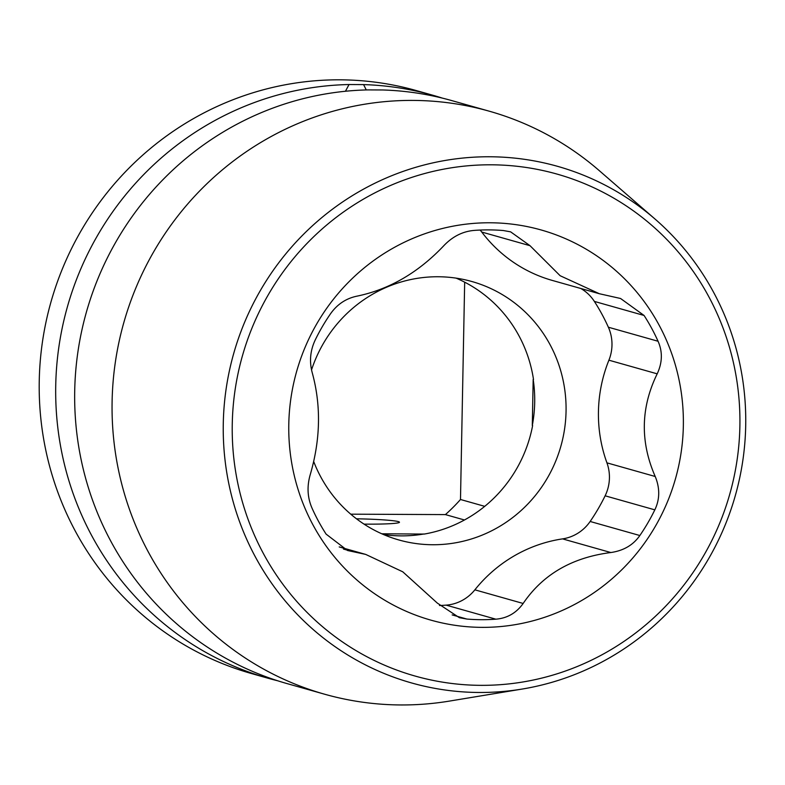 <?xml version="1.0" encoding="UTF-8"?>
<svg xmlns="http://www.w3.org/2000/svg" width="785" height="785" viewBox="0 0 785 785"><rect width="100%" height="100%" fill="white"/><g stroke="black" fill="none" stroke-linecap="round" stroke-linejoin="round"><path stroke-width="1.18" d="M655.082 219.093L599.387 170.737A302.912 294.169 105.8 0 0 489.271 111.195L451.875 100.627A302.912 294.169 105.8 0 0 382.57 89.971L368.008 89.902A302.912 294.169 105.8 0 0 74.712 390.802A302.912 294.169 105.8 0 0 287.094 683.607L324.48 694.176A302.912 294.169 105.8 0 0 401.076 704.959A302.912 294.169 105.8 0 0 449.481 701.083L522.241 689.044A268.421 260.679 105.8 0 0 735.339 495.531A268.421 260.679 105.8 0 0 655.082 219.093A268.421 260.679 105.8 0 0 489.634 156.764A268.421 260.679 105.8 0 0 223.283 423.458A268.421 260.679 105.8 0 0 479.35 692.478A268.421 260.679 105.8 0 0 522.241 689.044M345.449 91.256L349.031 84.535L363.583 84.603L366.281 89.941M364.063 524.135A42.017 2.61 1.1 0 0 367.105 524.154A42.017 2.61 1.1 0 0 399.477 522.231A42.017 2.61 1.1 0 0 356.498 518.797M442.338 98.105A302.912 294.169 105.8 0 0 432.898 95.26A302.912 294.169 105.8 0 0 363.583 84.603M349.031 84.535A302.912 294.169 105.8 0 0 55.735 385.435A302.912 294.169 105.8 0 0 268.107 678.25L251.632 673.589A302.912 294.169 -74.2 0 1 39.25 380.774A302.912 294.169 -74.2 0 1 416.413 90.599L432.898 95.26M489.271 111.195A302.912 294.169 105.8 0 0 412.684 100.411A302.912 294.169 105.8 0 0 112.108 401.37A302.912 294.169 105.8 0 0 324.48 694.176M268.107 678.25A302.912 294.169 105.8 0 0 277.645 680.762M350.767 514.175L445.409 514.597L464.465 519.984M532.299 425.499L533.182 379.41A134.274 130.398 -74.2 0 1 534.693 402.46A134.274 130.398 105.8 0 1 532.299 425.499L532.622 425.588A134.274 130.398 105.8 0 1 424.283 534.065L381.785 533.78M383.472 534.516A134.274 130.398 105.8 0 0 423.969 533.977M313.706 461.551A134.274 130.398 105.8 0 0 398.858 539.962A134.274 130.398 105.8 0 0 566.054 411.33A134.274 130.398 105.8 0 0 471.913 281.53A134.274 130.398 105.8 0 0 311.527 369.941M533.182 379.41L533.506 379.498A134.274 130.398 105.8 0 0 456.105 278.135M439.472 605.51A195.308 189.666 105.8 0 0 446.145 605.137A41.399 40.202 105.8 0 0 474.866 589.829A140.76 136.698 -74.2 0 1 562.551 538.883A41.399 40.202 105.8 0 0 590.143 521.476A195.308 189.666 105.8 0 0 605.127 495.806A41.399 40.202 105.8 0 0 606.933 462.846A140.76 136.698 -74.2 0 1 608.905 360.187A41.399 40.202 105.8 0 0 608.365 327.217A195.308 189.666 105.8 0 0 594.363 301.411A41.399 40.202 105.8 0 0 580.792 288.478M599.387 293.737L620.572 298.496L644.063 315.462A195.308 189.666 105.8 0 1 658.065 341.259C662.707 351.778 662.412 362.631 657.192 373.837C640.707 407.582 640.05 441.798 655.22 476.495C660.008 488.201 659.871 499.319 654.827 509.848A195.308 189.666 105.8 0 1 639.844 535.527C633.22 545.035 623.555 550.707 610.838 552.532C572.029 557.487 542.798 574.473 523.153 603.469C516.304 613.026 507.198 618.256 495.845 619.179A195.308 189.666 105.8 0 1 481.342 619.689A195.308 189.666 105.8 0 1 466.859 619.051L459.392 617.697L437.314 603.086L402.764 571.804L365.682 554.406L347.49 550.491L326.109 534.124A195.308 189.666 105.8 0 1 312.106 508.317C307.475 497.808 306.827 486.68 310.144 474.954C320.574 439.492 321.232 405.266 312.116 372.296C309.221 361.12 310.301 350.267 315.344 339.728A195.308 189.666 105.8 0 1 330.328 314.059C336.961 304.551 345.685 298.614 356.498 296.249C389.252 289.577 418.483 272.601 444.182 245.312C452.925 236.295 462.973 231.33 474.326 230.398A195.308 189.666 105.8 0 1 488.829 229.897A195.308 189.666 105.8 0 1 503.313 230.525L510.633 231.85L530.022 245.695L560.137 275.721L599.387 293.737L552.238 280.412A140.76 136.698 -74.2 0 1 481.745 232.046A41.399 40.202 105.8 0 0 480.135 230.064M489.958 222.773A202.726 196.878 -74.2 0 1 683.342 425.951A202.726 196.878 -74.2 0 1 482.186 627.362A202.726 196.878 -74.2 0 1 288.792 424.185A202.726 196.878 -74.2 0 1 489.958 222.773M491.067 164.801A260.826 253.3 105.8 0 0 232.262 423.939A260.826 253.3 105.8 0 0 481.068 685.344A260.826 253.3 105.8 0 0 739.882 426.206A260.826 253.3 105.8 0 0 491.067 164.801M445.409 514.597A176.645 171.542 105.8 0 0 460.491 499.495L484.728 506.345M460.491 499.495L464.671 282.168M610.838 552.532L562.551 538.883M639.844 535.527L590.143 521.476M530.022 245.695L481.745 232.046M644.063 315.462L594.363 301.411M658.065 341.259L608.365 327.217M657.192 373.837L608.905 360.187M655.22 476.495L606.933 462.846M654.827 509.848L605.127 495.806M351.601 551.374L343.467 549.068M466.859 619.051L452.16 614.9M495.845 619.179L446.145 605.137M523.153 603.469L474.866 589.829M339.218 546.919L365.682 554.406"/></g></svg>
